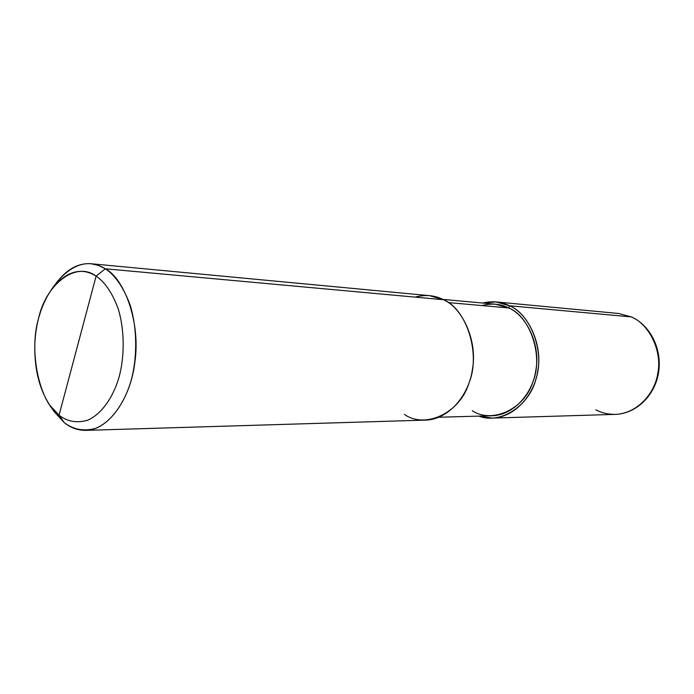 <?xml version="1.0" encoding="UTF-8"?>
<svg xmlns="http://www.w3.org/2000/svg" width="694" height="694" viewBox="0 0 694 694"><rect width="100%" height="100%" fill="white"/><g stroke="black" fill="none" stroke-linecap="round" stroke-linejoin="round"><path stroke-width="1.04" d="M91.096 263.746C78.205 262.835 66.563 269.324 56.153 283.213L58.088 280.671C73.772 263.087 89.535 259.131 105.367 268.795L98.513 265.412L91.096 263.746L429.595 295.661L443.483 299.721L105.367 268.795L96.11 276.117C104.95 282.094 112.307 292.963 118.188 308.735C124.885 330.596 124.486 357.202 119.125 376.885C113.599 396.448 101.818 414.075 87.782 420.156C77.017 423.331 67.439 421.692 59.051 415.238L96.11 276.117C81.927 267.268 67.743 270.764 53.568 286.613C42.23 302.011 35.984 320.88 34.847 343.235C34.136 368.202 39.116 388.848 49.786 405.157L59.051 415.238L64.178 422.559L53.915 411.377L49.786 405.157M595.825 409.79C601.542 412.904 608.039 414.431 615.326 414.37C636.598 413.771 654.789 394.062 657.808 373.268C662.51 350.349 648.526 323.656 631.254 316.906L618.545 313.471L631.254 316.906L509.517 305.768L495.967 301.916L482.582 303.035C492.402 300.754 501.38 301.664 509.517 305.768L508.745 307.954C500.626 303.851 491.682 303.052 481.905 305.568M442.781 299.383L495.594 304.224L508.745 307.954L448.289 302.575L508.745 307.954L509.517 305.768L631.254 316.906C648.526 323.656 662.51 350.349 657.808 373.268C654.789 394.062 636.598 413.771 615.326 414.37C635.921 413.841 654.728 395.884 658.511 372.904C662.44 349.941 650.764 325.686 631.661 317.011L618.545 313.471L495.967 301.916M404.42 414.387C424.902 429.213 460.035 413.208 469.031 382.871C480.977 354.226 466.672 308.969 443.483 299.721C434.895 295.245 425.448 294.377 415.133 297.127M52.154 408.714L64.178 422.559C70.424 427.747 77.624 430.349 85.778 430.375C109.617 429.812 131.001 397.072 134.862 362.051C140.691 323.413 124.842 279.049 105.367 268.795L443.483 299.721C462.377 307.815 477.732 340.815 472.441 369.295C469.014 395.112 448.844 419.48 425.622 420.104L85.778 430.375M59.051 415.238C39.142 401.679 28.758 351.164 38.5 318.693C45.7 284.505 75.82 260.701 96.11 276.117L59.051 415.238C67.439 421.692 77.017 423.331 87.782 420.156C101.818 414.075 113.599 396.448 119.125 376.885C124.486 357.202 124.885 330.596 118.188 308.735C112.307 292.963 104.95 282.094 96.11 276.117L105.367 268.795C115.239 275.344 123.48 287.351 130.073 304.813C137.594 329.043 137.16 358.607 131.149 380.433C124.963 402.13 111.769 421.605 96.128 428.215C84.121 431.633 73.477 429.751 64.178 422.559L59.051 415.238M478.973 416.122L492.263 418.092C514.931 417.467 534.51 394.739 537.807 370.691C542.908 344.181 527.952 313.393 509.517 305.768C530.433 314.044 545.076 351.641 536.028 378.655C529.964 404.784 501.068 424.893 478.973 416.122M472.276 410.683C491.569 423.93 524.36 409.46 532.688 382.385C543.766 356.803 530.424 316.369 508.745 307.954C526.442 315.31 540.765 344.909 535.837 370.336C532.654 393.403 513.803 415.22 492.037 415.758L439.024 417.233M58.088 280.671L53.568 286.613M615.326 414.37L492.263 418.092"/></g></svg>
